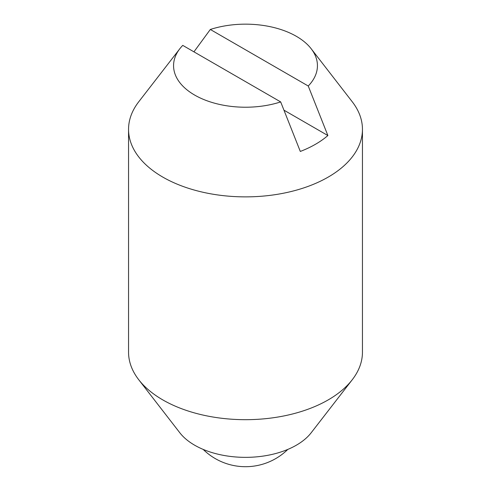 <?xml version="1.0" encoding="UTF-8"?>
<svg xmlns="http://www.w3.org/2000/svg" width="491" height="491" viewBox="0 0 491 491"><rect width="100%" height="100%" fill="white"/><g stroke="black" fill="none" stroke-linecap="round" stroke-linejoin="round"><path stroke-width="0.74" d="M193.939 51.837L210.32 29.466A71.938 41.532 180 0 1 296.368 36.322A71.938 41.532 180 0 1 311.171 48.738L352.262 101.784A116.95 67.519 180 0 1 362.45 129.354L362.45 352.164A116.95 67.519 180 0 1 352.262 379.727A116.95 67.519 180 0 1 162.803 399.907A116.95 67.519 180 0 1 138.738 379.727A116.95 67.519 180 0 1 128.55 352.164L128.55 129.354A116.95 67.519 180 0 1 138.738 101.784L179.829 48.738A71.938 41.532 180 0 1 182.756 45.381L280.68 101.919A71.938 41.532 180 0 1 194.632 95.058A71.938 41.532 180 0 1 179.829 48.738M352.262 379.727L311.171 432.78A71.938 41.532 180 0 1 194.632 445.19A71.938 41.532 180 0 1 179.829 432.78L138.738 379.727M362.45 129.354A116.95 67.519 180 0 1 290.255 191.736A116.95 67.519 180 0 1 162.803 177.098A116.95 67.519 180 0 1 128.55 129.354M311.171 48.738A71.938 41.532 180 0 1 308.244 86.005L327.878 135.534A98.943 57.128 180 0 1 300.308 151.449L280.68 101.919M327.878 135.534L283.982 110.187M210.32 29.466L308.244 86.005M203.188 449.412A60.424 60.424 0 0 0 287.812 449.412"/></g></svg>
